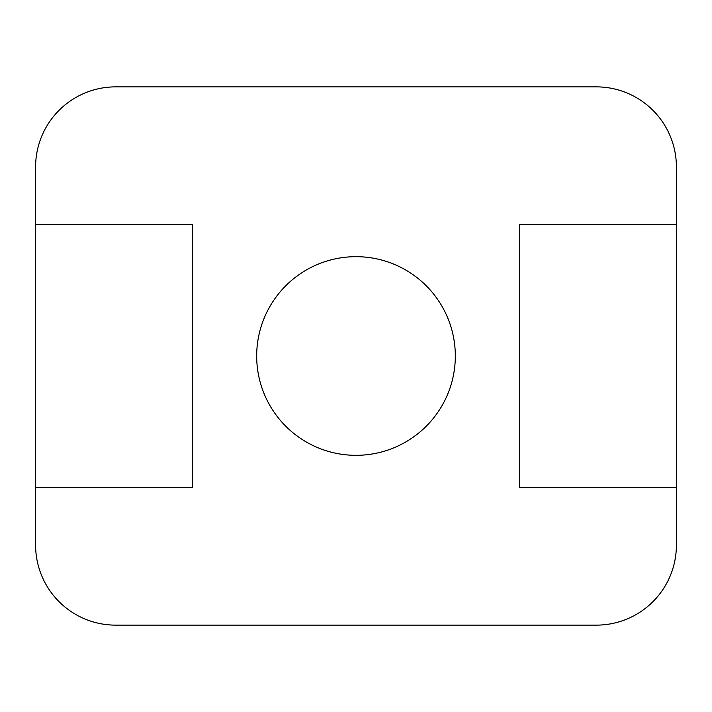 <?xml version="1.0" encoding="UTF-8"?>
<svg xmlns="http://www.w3.org/2000/svg" width="712" height="712" viewBox="0 0 712 712"><rect width="100%" height="100%" fill="white"/><g stroke="black" fill="none" stroke-linecap="round" stroke-linejoin="round"><path stroke-width="1.07" d="M676.4 166.964A80.1 80.1 0 0 0 596.3 86.864L115.7 86.864A80.1 80.1 0 0 0 35.6 166.964L35.6 224.636L192.596 224.636L192.596 487.364L35.6 487.364L35.6 545.036A80.1 80.1 0 0 0 115.7 625.136L596.3 625.136A80.1 80.1 0 0 0 676.4 545.036L676.4 166.964A80.1 80.1 0 0 0 596.3 86.864M35.6 545.036A80.1 80.1 0 0 0 115.7 625.136M596.3 625.136A80.1 80.1 0 0 0 676.4 545.036M115.7 86.864A80.1 80.1 0 0 0 35.6 166.964M256.676 356A99.324 99.324 0 0 1 356 256.676A99.324 99.324 0 0 1 455.324 356A99.324 99.324 0 0 1 356 455.324A99.324 99.324 0 0 1 256.676 356M676.4 224.636L519.404 224.636L519.404 487.364L676.4 487.364M35.6 487.364L35.6 224.636"/></g></svg>
